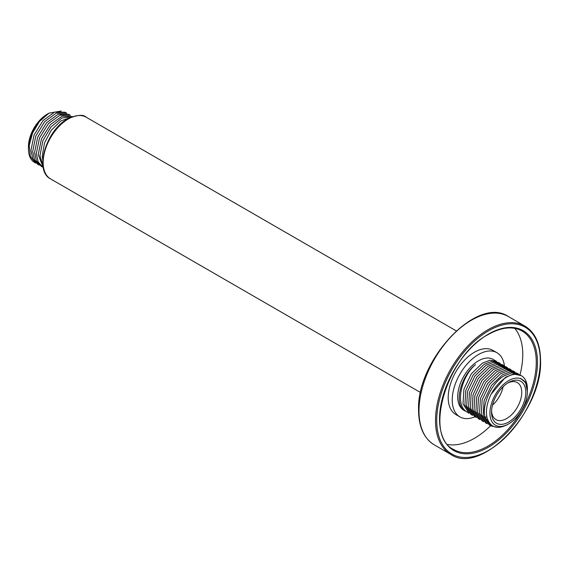 <?xml version="1.0" encoding="UTF-8"?>
<svg xmlns="http://www.w3.org/2000/svg" width="569" height="569" viewBox="0 0 569 569"><rect width="100%" height="100%" fill="white"/><g stroke="black" fill="none" stroke-linecap="round" stroke-linejoin="round"><path stroke-width="0.85" d="M70.698 117.335L60.862 120.905L51.246 130.287L44.503 142.94L42.255 155.956L42.789 160.216M43.016 166.141L39.958 155.622L42.846 140.763L50.975 126.972L61.886 118.011L72.05 116.581M42.86 167.229L38.144 161.93L36.331 153.523L39.538 137.869L48.493 123.558L60.094 115.116L70.407 115.336M39.233 165.138L34.517 159.832L32.703 151.432L35.811 136.027L44.738 121.61L56.317 113.082L66.779 113.238L65.037 112.235L54.61 112.065L42.967 120.635L34.055 135.066L30.961 150.429L32.789 158.858L37.497 164.128L39.005 165.003M28.45 148.978L28.45 148.978A29.353 16.949 120 0 1 39.496 121.417L32.54 133.068L29.218 145.593L30.299 156.34L35.612 163.04L34.531 162.414A29.353 16.949 120 0 1 28.45 148.978L28.45 146.653A26.501 15.299 120 0 1 47.191 114.191L49.019 113.131L61.303 111.04M43.187 167.215L38.215 154.619L41.43 138.957L50.378 124.654L61.985 116.204L72.583 116.595M70.243 115.244L68.664 114.333L58.202 114.17L46.622 122.705L37.696 137.115L34.588 152.52L36.402 160.927L41.124 166.226L42.739 167.151M39.496 121.417L49.019 113.131M492.462 405.185A21.373 12.34 120 0 0 503.096 386.764M507.619 383.115A21.373 12.34 -60 0 1 517.335 382.581A21.373 12.34 -60 0 1 520.607 399.708A21.373 12.34 -60 0 1 506.645 418.549A21.373 12.34 -60 0 1 495.962 419.602A21.373 12.34 -60 0 1 491.566 410.932M508.665 422.034A24.225 13.983 -60 0 1 491.531 412.148A24.225 13.983 -60 0 1 508.665 382.482L508.665 382.482A24.225 13.983 -60 0 1 525.792 392.368A24.225 13.983 -60 0 1 508.665 422.034M508.665 423.898A26.501 15.299 120 0 0 527.406 391.436A26.501 15.299 120 0 0 508.665 380.618A26.501 15.299 120 0 0 489.923 413.08A26.501 15.299 120 0 0 508.665 423.898L507.52 424.559C497.313 429.801 490.514 427.632 487.128 418.044C485.478 411.216 486.794 403.279 491.068 394.246L505.514 377.247L513.572 373.989L521.325 375.675A29.353 16.949 120 0 0 506.645 377.126A29.353 16.949 120 0 0 491.068 394.246M527.406 391.436L525.571 382.631L520.429 378.278L525.543 382.055L527.406 389.111A29.353 16.949 120 0 0 521.325 375.675M497.711 427.383L490.955 425.932L485.08 417.361C481.417 404.972 491.694 382.809 504.262 375.753L511.972 372.859L518.487 374.032L516.73 373.022L510.258 371.841L502.505 374.736L491.424 385.483L484.07 400.804L483.145 415.59L489.198 424.915L490.955 425.932M500.62 373.648L508.373 370.753L514.838 371.927L513.082 370.917L506.588 369.736L498.857 372.631L487.711 383.47L480.4 398.762L479.489 413.428L485.549 422.81L487.306 423.827L481.26 414.502L482.178 399.708L489.532 384.388L500.62 373.648M505.784 366.699L499.255 365.526L491.566 368.42L480.25 379.495L473.017 394.879L472.263 409.552L478.252 418.599L480.016 419.616L474.013 410.512L474.795 395.846L481.971 380.554L493.323 369.437L501.019 366.543L507.541 367.716L505.784 366.699M511.026 369.729L509.433 368.812L502.911 367.631L495.215 370.526L483.863 381.65L476.68 396.934L475.897 411.607L481.9 420.704L483.664 421.721L477.597 412.333L478.515 397.674L485.826 382.375L496.972 371.543L504.696 368.648L511.19 369.822M503.707 365.504L502.135 364.594L495.67 363.42L487.918 366.315L476.779 377.133L469.446 392.482L468.572 407.233L474.61 416.494L476.367 417.504L470.378 408.457L471.132 393.791L478.358 378.406L489.674 367.332L497.37 364.437L503.899 365.611M486.026 365.22L493.785 362.325L500.251 363.506L498.487 362.489L492 361.315L484.269 364.21L473.159 374.992L465.819 390.32L464.901 405.007L470.961 414.388L472.718 415.398L466.68 406.145L467.562 391.394L474.895 376.045L486.026 365.22M482.384 363.114L490.108 360.22L496.602 361.4L493.11 359.388A29.353 16.949 -60 0 0 478.437 360.838A29.353 16.949 -60 0 0 459.261 386.707A29.353 16.949 -60 0 0 463.756 410.228L465.428 411.188L463.856 410.085C453.884 402.639 461.018 375.825 475.542 364.587C461.644 376.187 455.136 403.364 465.748 411.174L469.069 413.293L463.01 403.919L463.927 389.232L471.274 373.904L482.384 363.114M464.332 409.772L463.856 410.085M504.419 365.931A37.049 21.387 120 0 0 496.957 352.723A37.049 21.387 120 0 0 478.437 354.558A37.049 21.387 120 0 0 454.233 387.204A37.049 21.387 120 0 0 459.908 416.892A37.049 21.387 120 0 0 475.058 416.75M459.908 416.892L455.883 414.566A37.049 21.387 -60 0 1 450.2 384.879A37.049 21.387 -60 0 1 474.404 352.232A37.049 21.387 -60 0 1 492.925 350.397L496.957 352.723M447.682 444.453A68.394 39.489 120 0 0 474.404 438.322A68.394 39.489 120 0 0 490.613 425.733M519.966 374.907A68.394 39.489 120 0 0 514.71 328.349M50.541 178.894A35.627 20.569 -60 0 1 45.079 150.351A35.627 20.569 -60 0 1 68.351 118.957A35.627 20.569 -60 0 1 86.161 117.193C83.487 114.248 77.313 114.81 67.64 118.893C46.295 130.066 33.799 170.629 50.541 178.894L420.605 392.553M508.43 316.563C477.299 295.155 416.323 360.17 418.571 410.398C418.727 426.985 423.983 438.486 434.332 444.901A74.098 42.782 -60 0 1 418.99 410.982A74.098 42.782 -60 0 1 451.331 336.414A74.098 42.782 -60 0 1 508.43 316.563L524.952 326.108A74.098 42.782 120 0 0 467.853 345.959A74.098 42.782 120 0 0 435.513 420.527A74.098 42.782 120 0 0 450.854 454.446C481.538 475.798 542.854 410.69 540.55 360.376C540.372 343.832 535.173 332.41 524.952 326.108M540.301 360.725A73.245 42.284 120 0 0 488.508 330.824A73.245 42.284 120 0 0 436.722 420.527A73.245 42.284 120 0 0 488.508 450.428A73.245 42.284 120 0 0 540.301 360.725M488.508 334.081A69.254 39.979 -60 0 1 537.477 362.353A69.254 39.979 -60 0 1 488.508 447.17A69.254 39.979 -60 0 1 439.538 418.898A69.254 39.979 -60 0 1 488.508 334.081M486.836 416.75L485.08 417.361M522.1 331.044A68.394 39.489 -60 0 1 532.591 385.846A68.394 39.489 -60 0 1 487.903 446.117A68.394 39.489 -60 0 1 453.706 449.51C423.258 435.897 446.772 355.76 488.33 334.472C501.574 327.09 512.833 325.945 522.1 331.044M456.224 330.852L86.161 117.193M434.332 444.901L450.854 454.446"/></g></svg>
